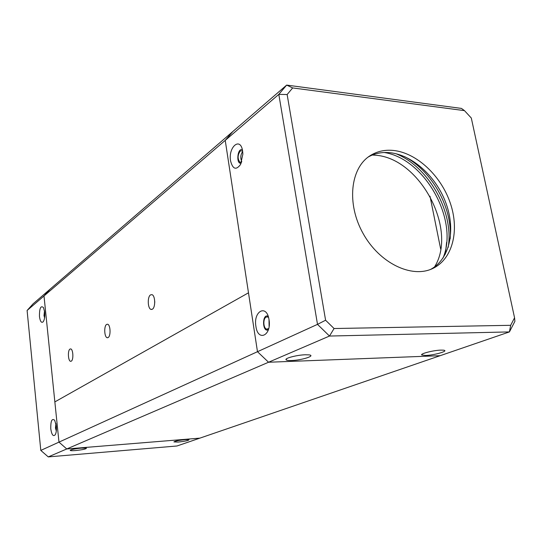 <?xml version="1.0" encoding="UTF-8"?>
<svg xmlns="http://www.w3.org/2000/svg" width="542" height="542" viewBox="0 0 542 542"><rect width="100%" height="100%" fill="white"/><g stroke="black" fill="none" stroke-linecap="round" stroke-linejoin="round"><path stroke-width="0.81" d="M241.779 161.604C240.214 158.081 240.512 154.714 242.674 151.503M154.727 302.856L154.727 301.196M430.009 196.238L440.673 249.056M225.228 140.378L232.816 131.543L50.128 289.137L44.004 295.966L278.812 94.376L317.504 324.36L329.489 336.047L509.426 331.914L514.9 321.325L514.561 317.802L510.666 325.308L509.426 331.914L440.158 355.688L268.554 362.239L329.489 336.047L334.068 328.527L325.593 320.227L287.138 94.532L278.812 94.376L286.657 85.094L232.816 131.543L225.228 140.378L248.487 292.809L54.85 401.9L248.487 292.809L257.477 351.704L268.554 362.239L257.477 351.704L225.228 140.378M27.1 310.478L44.004 295.966L58.976 442.13L40.799 450.409L27.1 310.478L33.035 303.879L50.128 289.137L44.004 295.966L58.976 442.13L66.761 448.959L58.976 442.13L317.504 324.36L325.593 320.227M152.37 309.204L151.096 309.428C147.675 308.859 147.207 296.745 150.534 294.889L151.889 294.645C155.303 295.268 155.71 307.47 152.37 309.204M71.273 361.168L70.629 361.318C68.102 361.216 67.526 350.389 69.972 349.075L70.656 348.913C73.184 349.028 73.732 359.935 71.273 361.168M108.149 337.537L107.255 337.727C104.321 337.449 103.773 325.986 106.611 324.428L107.56 324.231C110.487 324.536 111.002 336.087 108.149 337.537M241.556 162.248L239.903 162.194C237.41 158.779 237.538 155.039 240.289 150.974L242.572 150.825M44.647 317.395L44.593 311.345M396.087 153.752C428.952 167.051 454.216 212.491 448.166 247.423M442.983 258.121C459.189 220.35 424.901 158.677 384.264 152.512M434.542 266.942C458.044 229.517 419.677 157.634 375.037 155.202L372.32 155.026M404.413 156.55C431.967 170.757 452.658 207.972 450.185 238.873M368.214 157.024C374.685 153.372 381.88 151.929 389.8 152.675C412.74 154.937 436.703 177.044 446.208 203.873C455.829 230.668 449.657 259.144 430.68 269.374M446.608 242.349L445.348 254.137M241.183 163.203C235.845 164.714 237.362 147.424 242.369 149.816M268.365 329.732C262.186 333.154 261.894 313.046 268.168 316.298M242.62 151.103L242.87 154.138L240.567 164.483C236.088 170.425 232.755 169.239 230.567 160.92C228.026 146.943 240.546 136.313 242.62 151.103M269.035 319.78C271.786 335.633 257.884 342.09 255.905 326.338C253.148 311.054 266.779 303.764 269.035 319.78M440.903 350.112L443.349 350.166C449.84 350.721 434.467 355.261 425.606 355.464L421.69 354.963C420.165 353.682 433.6 350.261 440.903 350.112M305.356 354.766L309.008 354.881C316.189 355.674 301.772 360.267 291.576 360.511C288.208 360.62 286.352 360.335 285.986 359.671C284.923 358.12 297.341 354.956 305.356 354.766M287.138 94.532L292.666 87.933L286.657 85.094L461.479 108.42L464.474 110.636L471.303 118.027L514.561 317.802M292.666 87.933L464.474 110.636M510.666 325.308L334.068 328.527M393.275 150.432C416.656 152.769 441.066 175.716 450.327 203.203C459.724 230.648 452.577 259.347 432.57 268.575C411.581 278.635 379.38 263.066 363.059 233.426C346.494 203.921 350.267 168.352 369.888 155.839C376.765 151.401 384.563 149.599 393.275 150.432M56.3 431.053L55.467 427.977L55.921 423.492M44.573 317.903L44.01 315.546L44.512 310.844M50.779 428.83C50.63 420.883 51.93 418.038 54.695 420.287L56.334 426.053C56.653 429.894 56.273 432.807 55.209 434.786C53.197 436.825 51.72 434.833 50.779 428.83M75.514 450.551C72.072 450.815 70.297 450.741 70.189 450.327C71.375 449.481 75.108 448.735 81.388 448.105L86.374 448.105C86.639 448.918 83.021 449.738 75.514 450.551M178.135 442.076L173.901 441.913C175.086 441.066 178.806 440.314 185.059 439.65L188.968 439.637C189.097 440.436 185.486 441.249 178.135 442.076M39.458 316.514C39.39 308.222 40.738 305.241 43.482 307.578L44.708 312.239C45.02 316.548 44.525 319.726 43.218 321.765C41.443 323.269 40.189 321.521 39.458 316.514M48.265 456.906L66.761 448.959L199.89 438.132L176.99 445.985L48.265 456.906L40.799 450.409M440.158 355.688L268.554 362.239L66.761 448.959L199.89 438.132L440.158 355.688M56.361 430.544L56.029 423.993M268.697 328.567L266.691 329.13C263.222 328.418 262.823 318.466 266.203 317.07L267.667 316.941L268.534 317.443M269.008 319.59L269.103 326.413M107.756 337.713L107.255 337.727M151.889 309.421L151.096 309.428M241.4 162.322L239.903 162.194M422.32 354.062L421.69 354.963M286.718 358.682L285.986 359.671M267.809 329.109L266.691 329.13"/></g></svg>
